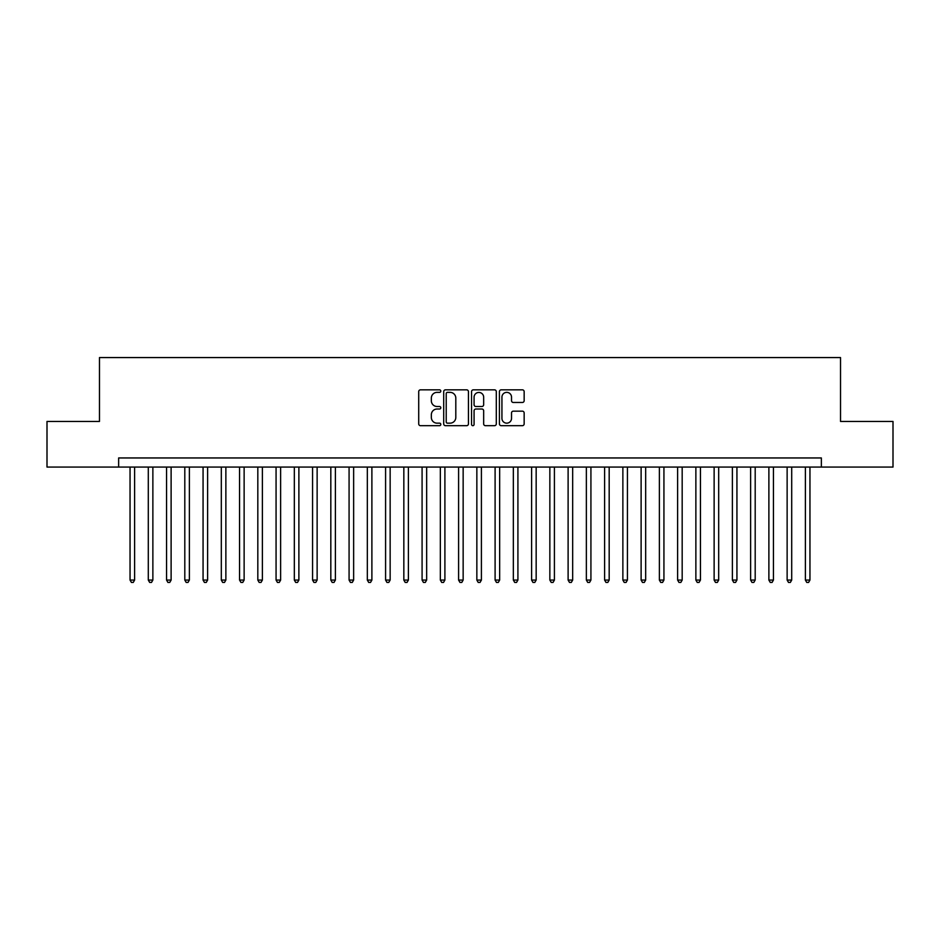 <?xml version="1.0" encoding="UTF-8"?>
<svg xmlns="http://www.w3.org/2000/svg" width="940" height="940" viewBox="0 0 940 940"><rect width="100%" height="100%" fill="white"/><g stroke="black" fill="none" stroke-linecap="round" stroke-linejoin="round"><path stroke-width="1.41" d="M440.801 391.099A1.257 1.257 0 0 0 439.544 389.841L420.509 389.841A1.786 1.786 0 0 0 418.711 391.639L418.711 423.881A1.786 1.786 0 0 0 420.509 425.679L439.544 425.679A1.257 1.257 0 0 0 440.801 424.422A1.257 1.257 0 0 0 439.544 423.164L437.077 423.164A5.734 5.734 0 0 1 431.343 417.43L431.343 414.752A5.734 5.734 0 0 1 437.077 409.018L439.544 409.018A1.257 1.257 0 0 0 440.801 407.76A1.257 1.257 0 0 0 439.544 406.503L437.077 406.503A5.734 5.734 0 0 1 431.343 400.769L431.343 398.09A5.734 5.734 0 0 1 437.077 392.356L439.544 392.356A1.257 1.257 0 0 0 440.801 391.099M522.358 402.473A1.786 1.786 0 0 0 524.156 400.687L524.156 391.639A1.786 1.786 0 0 0 522.358 389.841L501.22 389.841A1.786 1.786 0 0 0 499.422 391.639L499.422 423.881A1.786 1.786 0 0 0 501.22 425.679L522.358 425.679A1.786 1.786 0 0 0 524.156 423.881L524.156 412.954A1.786 1.786 0 0 0 522.358 411.168L513.311 411.168A1.786 1.786 0 0 0 511.524 412.954L511.524 418.37A4.794 4.794 0 0 1 506.731 423.164A4.794 4.794 0 0 1 501.937 418.37L501.937 397.138A4.794 4.794 0 0 1 506.731 392.356A4.794 4.794 0 0 1 511.524 397.138L511.524 400.687A1.786 1.786 0 0 0 513.311 402.473L522.358 402.473M118.64 467.074L47 467.074L47 421.449L99.475 421.449L99.475 357.564L840.525 357.564L840.525 421.449L893 421.449L893 467.074L821.36 467.074L821.36 457.956L118.64 457.956L118.64 467.074L821.36 467.074M468.437 391.639A1.786 1.786 0 0 0 466.639 389.841L445.501 389.841A1.786 1.786 0 0 0 443.704 391.639L443.704 423.881A1.786 1.786 0 0 0 445.501 425.679L466.639 425.679A1.786 1.786 0 0 0 468.437 423.881L468.437 391.639M473.361 389.841L494.499 389.841A1.786 1.786 0 0 1 496.297 391.639L496.297 423.881A1.786 1.786 0 0 1 494.499 425.679L485.451 425.679A1.786 1.786 0 0 1 483.665 423.881L483.665 410.804A1.786 1.786 0 0 0 481.868 409.018L475.863 409.018A1.786 1.786 0 0 0 474.077 410.804L474.077 424.422A1.257 1.257 0 0 1 472.82 425.679A1.257 1.257 0 0 1 471.563 424.422L471.563 391.639A1.786 1.786 0 0 1 473.361 389.841M447.475 392.356A1.257 1.257 0 0 0 446.218 393.602L446.218 421.907A1.257 1.257 0 0 0 447.475 423.164L450.072 423.164A5.734 5.734 0 0 0 455.806 417.43L455.806 398.09A5.734 5.734 0 0 0 450.072 392.356L447.475 392.356M483.665 397.232A4.794 4.794 0 0 0 478.871 392.438A4.794 4.794 0 0 0 474.077 397.232L474.077 404.717A1.786 1.786 0 0 0 475.863 406.503L481.868 406.503A1.786 1.786 0 0 0 483.665 404.717L483.665 397.232M130.049 467.074L130.049 580.062L134.608 580.062L134.608 467.074M134.608 580.062L133.245 582.436L131.412 582.436L130.049 580.062M148.297 467.074L148.297 580.062L152.868 580.062L152.868 467.074M152.868 580.062L151.493 582.436L149.672 582.436L148.297 580.062M166.556 467.074L166.556 580.062L171.115 580.062L171.115 467.074M171.115 580.062L169.752 582.436L167.919 582.436L166.556 580.062M184.804 467.074L184.804 580.062L189.375 580.062L189.375 467.074M189.375 580.062L188 582.436L186.179 582.436L184.804 580.062M203.064 467.074L203.064 580.062L207.623 580.062L207.623 467.074M207.623 580.062L206.248 582.436L204.427 582.436L203.064 580.062M221.311 467.074L221.311 580.062L225.87 580.062L225.87 467.074M225.87 580.062L224.507 582.436L222.674 582.436L221.311 580.062M239.559 467.074L239.559 580.062L244.13 580.062L244.13 467.074M244.13 580.062L242.755 582.436L240.934 582.436L239.559 580.062M257.818 467.074L257.818 580.062L262.377 580.062L262.377 467.074M262.377 580.062L261.014 582.436L259.182 582.436L257.818 580.062M276.066 467.074L276.066 580.062L280.625 580.062L280.625 467.074M280.625 580.062L279.262 582.436L277.441 582.436L276.066 580.062M294.326 467.074L294.326 580.062L298.885 580.062L298.885 467.074M298.885 580.062L297.51 582.436L295.689 582.436L294.326 580.062M312.573 467.074L312.573 580.062L317.132 580.062L317.132 467.074M317.132 580.062L315.77 582.436L313.937 582.436L312.573 580.062M330.821 467.074L330.821 580.062L335.392 580.062L335.392 467.074M335.392 580.062L334.017 582.436L332.196 582.436L330.821 580.062M349.081 467.074L349.081 580.062L353.64 580.062L353.64 467.074M353.64 580.062L352.277 582.436L350.444 582.436L349.081 580.062M367.329 467.074L367.329 580.062L371.887 580.062L371.887 467.074M371.887 580.062L370.524 582.436L368.703 582.436L367.329 580.062M385.588 467.074L385.588 580.062L390.147 580.062L390.147 467.074M390.147 580.062L388.772 582.436L386.951 582.436L385.588 580.062M403.836 467.074L403.836 580.062L408.395 580.062L408.395 467.074M408.395 580.062L407.032 582.436L405.199 582.436L403.836 580.062M422.084 467.074L422.084 580.062L426.654 580.062L426.654 467.074M426.654 580.062L425.28 582.436L423.458 582.436L422.084 580.062M440.343 467.074L440.343 580.062L444.902 580.062L444.902 467.074M444.902 580.062L443.539 582.436L441.706 582.436L440.343 580.062M458.591 467.074L458.591 580.062L463.15 580.062L463.15 467.074M463.15 580.062L461.787 582.436L459.966 582.436L458.591 580.062M476.85 467.074L476.85 580.062L481.409 580.062L481.409 467.074M481.409 580.062L480.035 582.436L478.213 582.436L476.85 580.062M495.098 467.074L495.098 580.062L499.657 580.062L499.657 467.074M499.657 580.062L498.294 582.436L496.461 582.436L495.098 580.062M513.346 467.074L513.346 580.062L517.917 580.062L517.917 467.074M517.917 580.062L516.542 582.436L514.721 582.436L513.346 580.062M531.605 467.074L531.605 580.062L536.164 580.062L536.164 467.074M536.164 580.062L534.801 582.436L532.968 582.436L531.605 580.062M549.853 467.074L549.853 580.062L554.412 580.062L554.412 467.074M554.412 580.062L553.049 582.436L551.228 582.436L549.853 580.062M568.113 467.074L568.113 580.062L572.672 580.062L572.672 467.074M572.672 580.062L571.297 582.436L569.476 582.436L568.113 580.062M586.36 467.074L586.36 580.062L590.919 580.062L590.919 467.074M590.919 580.062L589.556 582.436L587.723 582.436L586.36 580.062M604.608 467.074L604.608 580.062L609.179 580.062L609.179 467.074M609.179 580.062L607.804 582.436L605.983 582.436L604.608 580.062M622.868 467.074L622.868 580.062L627.427 580.062L627.427 467.074M627.427 580.062L626.064 582.436L624.231 582.436L622.868 580.062M641.115 467.074L641.115 580.062L645.674 580.062L645.674 467.074M645.674 580.062L644.311 582.436L642.49 582.436L641.115 580.062M659.375 467.074L659.375 580.062L663.934 580.062L663.934 467.074M663.934 580.062L662.559 582.436L660.738 582.436L659.375 580.062M677.623 467.074L677.623 580.062L682.182 580.062L682.182 467.074M682.182 580.062L680.818 582.436L678.986 582.436L677.623 580.062M695.87 467.074L695.87 580.062L700.441 580.062L700.441 467.074M700.441 580.062L699.066 582.436L697.245 582.436L695.87 580.062M714.13 467.074L714.13 580.062L718.689 580.062L718.689 467.074M718.689 580.062L717.326 582.436L715.493 582.436L714.13 580.062M732.377 467.074L732.377 580.062L736.937 580.062L736.937 467.074M736.937 580.062L735.573 582.436L733.752 582.436L732.377 580.062M750.625 467.074L750.625 580.062L755.196 580.062L755.196 467.074M755.196 580.062L753.821 582.436L752 582.436L750.625 580.062M768.885 467.074L768.885 580.062L773.444 580.062L773.444 467.074M773.444 580.062L772.081 582.436L770.248 582.436L768.885 580.062M787.133 467.074L787.133 580.062L791.703 580.062L791.703 467.074M791.703 580.062L790.329 582.436L788.507 582.436L787.133 580.062M805.392 467.074L805.392 580.062L809.951 580.062L809.951 467.074M809.951 580.062L808.588 582.436L806.755 582.436L805.392 580.062"/></g></svg>
